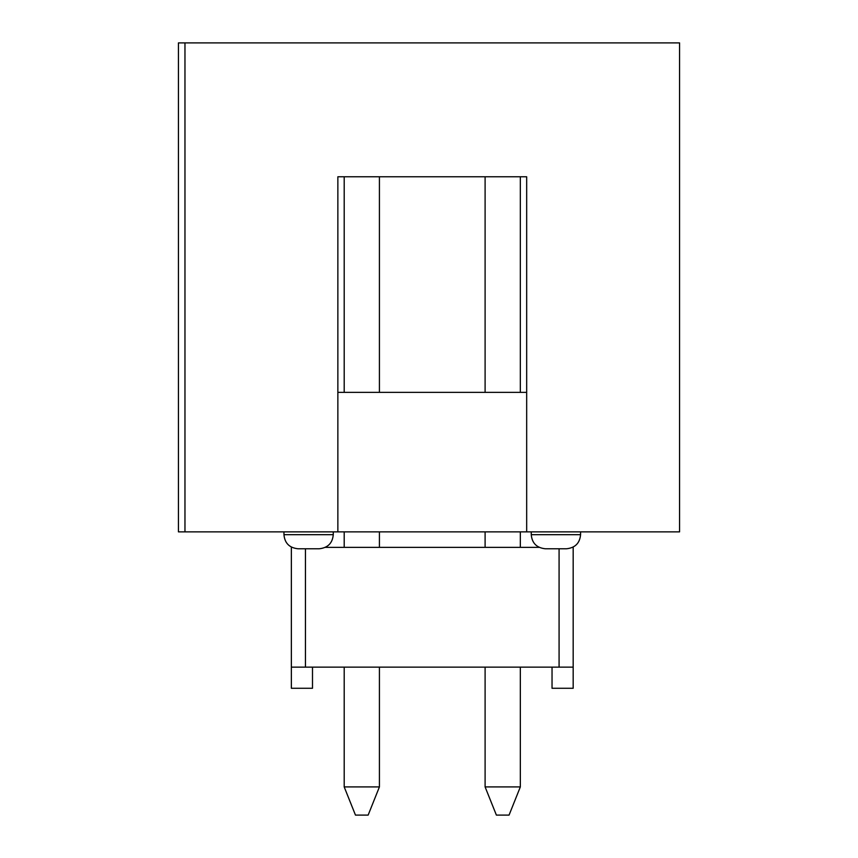 <?xml version="1.0" encoding="UTF-8"?>
<svg xmlns="http://www.w3.org/2000/svg" width="858" height="858" viewBox="0 0 858 858"><rect width="100%" height="100%" fill="white"/><g stroke="black" fill="none" stroke-linecap="round" stroke-linejoin="round"><path stroke-width="1.29" d="M319.187 548.777L298.048 548.777C289.403 547.865 284.717 543.168 283.955 534.684L333.269 534.684C332.518 543.168 327.82 547.865 319.187 548.777M566.484 548.777L545.345 548.777C536.711 547.865 532.014 543.168 531.252 534.684L580.576 534.684C579.815 543.168 575.117 547.865 566.484 548.777M184.963 42.9L679.568 42.9L679.568 531.863L178.432 531.863L178.432 42.9L184.963 42.9L184.963 531.863M337.859 531.863L337.859 176.769L526.673 176.769L526.673 531.863M520.334 392.363L520.334 176.769L526.673 176.769L526.673 392.363L337.859 392.363L337.859 176.769L344.197 176.769L344.197 392.363M379.418 392.363L379.418 176.769L485.102 176.769L485.102 392.363M572.629 547.361L573.176 547.361L573.176 667.138L559.084 667.138L559.084 548.777M305.448 548.777L305.448 667.138L559.084 667.138M305.448 667.138L291.355 667.138L291.355 688.277L312.494 688.277L312.494 667.138M291.355 667.138L291.355 547.361L291.902 547.361M539.21 547.361L325.321 547.361M552.037 667.138L552.037 688.277L573.176 688.277L573.176 667.138M485.102 531.863L485.102 547.361M485.102 667.138L485.102 786.915L520.334 786.915L520.334 667.138M520.334 786.915L509.062 815.1L496.385 815.1L485.102 786.915M520.334 547.361L520.334 531.863M344.197 531.863L344.197 547.361M344.197 667.138L344.197 786.915L379.418 786.915L379.418 667.138M379.418 786.915L368.146 815.1L355.469 815.1L344.197 786.915M379.418 547.361L379.418 531.863M333.269 534.684L333.269 531.863M580.576 534.684L580.576 531.863M531.252 534.684L531.252 531.863M283.955 534.684L283.955 531.863"/></g></svg>
